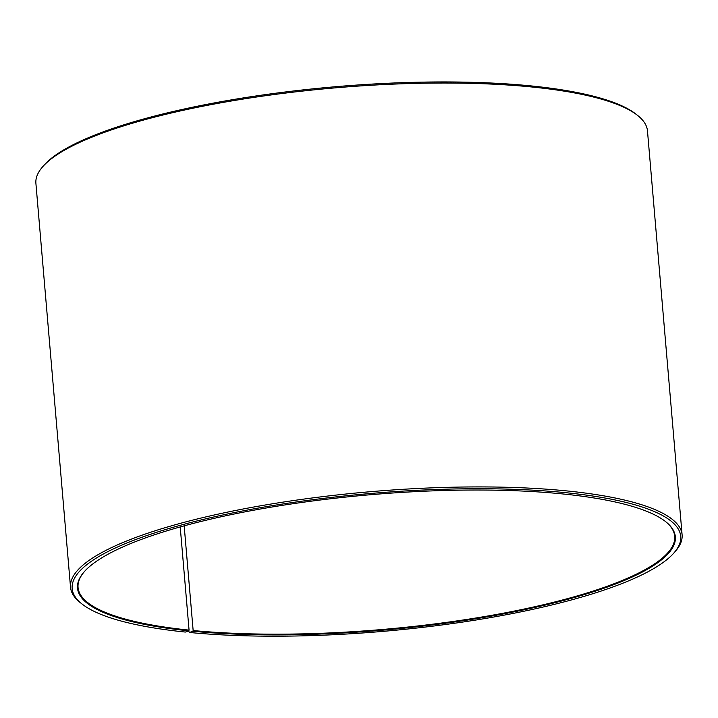 <?xml version="1.0" encoding="UTF-8"?>
<svg xmlns="http://www.w3.org/2000/svg" width="718" height="718" viewBox="0 0 718 718"><rect width="100%" height="100%" fill="white"/><g stroke="black" fill="none" stroke-linecap="round" stroke-linejoin="round"><path stroke-width="1.08" d="M184.176 525.836L193.151 630.53A299.424 67.869 175.1 0 0 510.049 611.907A299.424 67.869 175.1 0 0 674.714 536.31A299.424 67.869 175.1 0 0 665.487 521.528M180.218 526.931L189.067 630.117L188.744 630.835L185.37 632.064A305.41 69.224 175.1 0 1 81.87 603.883L80.299 602.635A306.909 69.565 175.1 0 1 70.526 587.225A306.909 69.565 175.1 0 1 370.371 491.704A306.909 69.565 175.1 0 1 682.1 534.793A306.909 69.565 175.1 0 1 675.091 551.648L673.753 553.147A305.41 69.224 175.1 0 0 370.524 493.499A305.41 69.224 175.1 0 0 81.87 603.883M84.634 571.322A299.424 67.869 175.1 0 0 78.056 587.459A299.424 67.869 175.1 0 0 189.067 630.117M193.151 630.53L192.828 631.248A300.025 68.004 175.1 0 0 540.762 606.109A300.025 68.004 175.1 0 0 665.801 521.771A300.025 68.004 175.1 0 0 370.632 494.711A300.025 68.004 175.1 0 0 84.365 571.618A300.025 68.004 175.1 0 0 188.744 630.835M192.828 631.248L189.534 632.477A305.41 69.224 175.1 0 0 673.753 553.147M189.534 632.477L188.457 630.942M682.1 534.793L647.474 130.909A306.909 69.565 175.1 0 0 637.701 115.499A306.909 69.565 175.1 0 0 335.746 87.82A306.909 69.565 175.1 0 0 42.909 166.495A306.909 69.565 175.1 0 0 35.9 183.341L70.526 587.225M637.701 115.499L636.13 114.252A305.41 69.224 175.1 0 0 335.647 86.707A305.41 69.224 175.1 0 0 44.247 164.996L42.909 166.495"/></g></svg>
